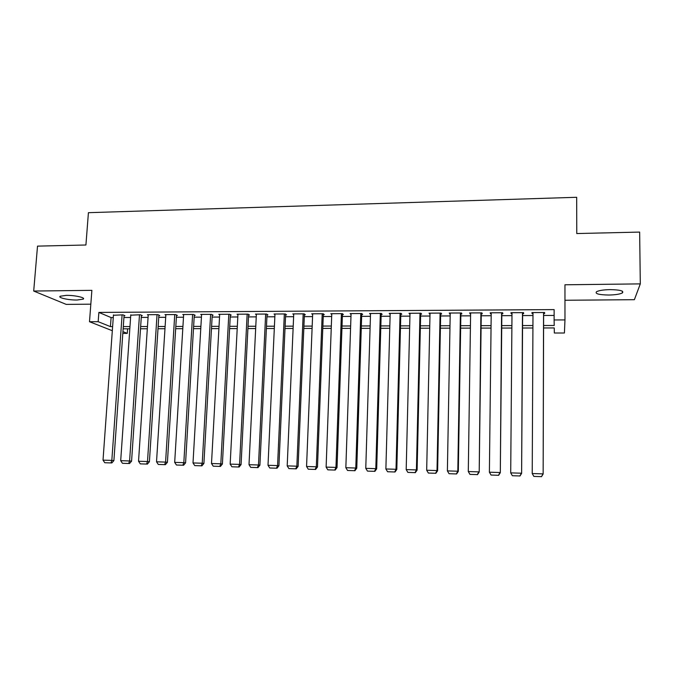 <?xml version="1.0" encoding="UTF-8"?>
<svg xmlns="http://www.w3.org/2000/svg" width="674" height="674" viewBox="0 0 674 674"><rect width="100%" height="100%" fill="white"/><g stroke="black" fill="none" stroke-linecap="round" stroke-linejoin="round"><path stroke-width="1.01" d="M77.089 300.014L83.18 299.146C86.028 297.723 74.865 295.195 66.271 295.364L60.239 296.231C57.433 297.697 68.681 300.183 77.089 300.014M608.757 295.035C615.354 294.892 619.903 294.193 622.397 292.92C624.166 290.915 620.055 289.812 610.08 289.618C603.457 289.769 598.942 290.477 596.524 291.732C594.813 293.746 598.891 294.841 608.757 295.035M127.597 328.802L127.276 333.377L122.82 333.386M564.964 300.267L634.377 299.686L640.3 283.889L639.651 232.083L576.767 233.549L576.683 197.288L88.42 212.681L85.918 244.999L37.517 246.128L33.7 291.042L66.212 304.387L90.83 304.185M113.266 317.564L111.092 317.572L98.867 312.416L554.138 309.602L554.121 319.948L564.972 319.914L564.416 333.007L554.331 333.015L554.247 327.943L543.581 327.968M124.058 315.71L124.926 315.702L122.963 314.842L113.434 315.264M141.388 315.617L142.256 315.609L140.369 314.75L130.748 315.179M158.862 315.525L159.738 315.516L157.927 314.648L147.37 314.707L148.221 315.103M176.487 315.432L177.38 315.424L175.636 314.556L164.987 314.615L165.846 315.028M194.272 315.339L195.174 315.331L193.497 314.455L182.764 314.514L183.631 314.952M212.217 315.238L213.119 315.238L211.526 314.354L200.692 314.413L201.568 314.884M230.323 315.146L231.233 315.137L229.716 314.252L218.78 314.311L219.665 314.817M248.588 315.053L249.506 315.044L248.066 314.151L237.037 314.21L237.93 314.75M267.022 314.952L267.949 314.943L266.584 314.05L255.454 314.109L256.356 314.682M285.616 314.851L286.551 314.851L285.271 313.949L274.04 314.008L274.95 314.623M304.378 314.75L305.322 314.75L304.134 313.84L292.794 313.907L293.712 314.573M323.318 314.657L324.27 314.648L323.158 313.739L311.725 313.798L312.643 314.522M342.426 314.556L343.386 314.547L342.367 313.629L330.824 313.696L331.751 314.488M361.711 314.446L362.679 314.446L361.753 313.528L350.101 313.587L351.036 314.463M381.181 314.345L382.158 314.345L381.316 313.418L369.554 313.486L370.506 314.404M400.828 314.244L401.814 314.236L401.055 313.309L389.193 313.376L390.153 314.295M420.652 314.135L421.646 314.135L420.989 313.199L409.008 313.267L409.986 314.194M440.67 314.033L441.672 314.025L441.108 313.09L429.018 313.157L430.004 314.084M460.873 313.924L461.884 313.916L461.42 312.972L449.213 313.039L450.207 313.983M481.27 313.814L482.289 313.814L481.918 312.862L469.593 312.93L470.604 313.873M501.852 313.705L502.888 313.705L502.619 312.744L490.175 312.812L490.504 313.764L491.203 313.764M522.636 313.595L523.681 313.587L523.521 312.635L510.959 312.702L511.187 313.654L511.996 313.654M123.932 317.513L130.596 317.479M141.262 317.429L148.069 317.395M158.744 317.344L165.703 317.311M176.377 317.26L183.488 317.227M194.171 317.176L201.433 317.142M212.116 317.083L219.539 317.05M230.222 316.999L237.812 316.965M248.495 316.906L256.246 316.873M266.929 316.822L274.849 316.78M285.532 316.729L293.62 316.687M304.303 316.637L312.559 316.603M323.242 316.544L331.675 316.51M342.358 316.451L350.969 316.409M361.652 316.359L370.447 316.317M381.122 316.266L390.094 316.224M400.777 316.173L409.935 316.131M420.61 316.072L429.961 316.03M440.627 315.98L450.173 315.929M460.839 315.879L470.578 315.836M481.244 315.786L491.178 315.735M501.835 315.685L511.979 315.634M522.628 315.584L532.974 315.533M543.623 315.483L554.129 315.432M543.623 313.486L544.676 313.477L544.617 312.517L531.938 312.584L532.056 313.545L532.982 313.545M112.322 330.715L89.499 321.725L91.875 290.351L33.7 291.042M89.499 321.725L98.177 321.692L110.435 326.612L112.617 326.612M98.867 312.416L98.177 321.692M640.3 283.889L564.955 284.782L564.972 319.914M122.946 331.642L127.276 333.377M532.915 327.994L522.552 328.011M511.878 328.036L501.717 328.053M491.034 328.078L481.084 328.095M470.401 328.112L460.637 328.137M449.954 328.154L440.392 328.179M429.7 328.196L420.332 328.213M409.64 328.238L400.466 328.255M389.766 328.28L380.776 328.297M370.077 328.314L361.264 328.331M350.564 328.356L341.937 328.373M331.237 328.39L322.787 328.406M312.087 328.432L303.814 328.449M293.114 328.474L285.009 328.482M274.31 328.508L266.373 328.524M255.673 328.541L247.906 328.558M237.206 328.583L229.607 328.6M218.907 328.617L211.468 328.634M200.768 328.651L193.489 328.668M182.797 328.693L175.67 328.701M164.978 328.727L158.011 328.743M147.32 328.76L140.495 328.777M129.812 328.794L123.14 328.811M543.589 325.508L554.213 325.483L554.121 319.948M123.3 326.587L129.964 326.57M140.647 326.536L147.463 326.519M158.154 326.494L165.122 326.477M175.813 326.452L182.932 326.427M193.623 326.401L200.903 326.385M211.594 326.359L219.033 326.334M229.733 326.309L237.324 326.292M248.024 326.267L255.783 326.241M266.483 326.216L274.411 326.199M285.11 326.165L293.215 326.149M303.915 326.123L312.18 326.098M322.88 326.073L331.322 326.048M342.021 326.022L350.649 325.997M361.34 325.972L370.144 325.946M380.844 325.921L389.833 325.904M400.524 325.871L409.699 325.845M420.391 325.82L429.751 325.795M440.442 325.769L449.996 325.744M460.679 325.719L470.435 325.694M481.11 325.668L491.068 325.643M501.742 325.609L511.895 325.584M522.561 325.559L532.923 325.534M111.092 317.572L110.435 326.612M532.064 312.584L532.056 313.545M511.195 312.702L511.187 313.654M490.52 312.812L490.504 313.764M470.039 312.93L470.022 313.873M449.752 313.039L449.735 313.983M429.658 313.149L429.633 314.092M409.75 313.258L409.725 314.194M390.019 313.368L389.993 314.303M370.481 313.477L370.447 314.404M543.556 312.525L543.143 474.041L543.632 312.517M532.991 312.576L532.224 473.544L543.067 473.881L541.458 476.653L533.875 476.417L541.458 476.653M543.143 474.041L541.483 476.712M533.875 476.417L532.224 473.544M522.468 312.635L521.617 473.375L522.645 312.635M511.996 312.694L510.707 472.87L521.44 473.207L519.865 475.97L512.358 475.726L519.865 475.97M521.617 473.375L519.94 476.029M512.358 475.726L510.707 472.87M501.582 312.753L500.31 472.701L501.86 312.753M491.211 312.812L489.391 472.204L500.024 472.533L498.49 475.288L491.051 475.052L498.49 475.288M500.31 472.701L498.608 475.347M491.051 475.052L489.391 472.204M480.891 312.871L479.206 472.044L481.278 312.862M470.621 312.921L468.287 471.547L478.818 471.876L477.318 474.614L469.955 474.378L477.318 474.614M479.206 472.044L477.478 474.673M469.955 474.378L468.287 471.547M460.401 312.98L457.815 471.219L458.312 471.396L460.89 312.98M450.224 313.039L447.384 470.89L457.815 471.219L456.349 473.94L449.061 473.712L456.349 473.94M458.312 471.396L456.551 474.007M449.061 473.712L447.384 470.89M440.097 313.09L437.013 470.57L437.611 470.747L440.686 313.09M430.02 313.149L426.684 470.241L437.013 470.57L435.589 473.283L428.369 473.047L435.589 473.283M437.611 470.747L435.834 473.342M428.369 473.047L426.684 470.241M419.986 313.199L416.414 469.921L417.113 470.107L420.677 313.199M410.003 313.258L406.186 469.601L416.414 469.921L415.024 472.626L407.88 472.398L415.024 472.626M417.113 470.107L415.31 472.693M407.88 472.398L406.186 469.601M400.07 313.317L396.009 469.289L396.809 469.466L400.845 313.309M390.179 313.368L385.882 468.969L396.009 469.289L394.661 471.977L387.575 471.749L394.661 471.977M396.809 469.466L394.981 472.044M387.575 471.749L385.882 468.969M380.33 313.418L375.806 468.657L376.69 468.843L381.206 313.418M370.531 313.477L365.771 468.346L375.806 468.657L374.483 471.337L367.473 471.109L374.483 471.337M376.69 468.843L374.845 471.404M367.473 471.109L365.771 468.346M360.775 313.528L355.788 468.034L356.773 468.219L361.744 313.528M351.07 313.587L345.846 467.722L355.788 468.034L354.507 470.696L347.557 470.477L354.507 470.696M356.773 468.219L354.903 470.764M347.557 470.477L345.846 467.722M341.406 313.637L335.955 467.411L337.034 467.596L342.459 313.713M331.785 313.688L326.115 467.107L335.955 467.411L334.708 470.064L327.825 469.845L334.708 470.064M337.034 467.596L335.147 470.132M327.825 469.845L326.115 467.107M322.206 313.747L316.317 466.796L317.488 466.989L323.343 313.89M312.677 313.798L306.56 466.492L316.317 466.796L315.103 469.441L308.279 469.222L315.103 469.441M317.488 466.989L315.575 469.508M308.279 469.222L306.56 466.492M303.182 313.848L296.855 466.189L298.119 466.383L304.412 314.05M293.738 313.899L287.2 465.886L296.855 466.189L295.675 468.818L288.919 468.607L295.675 468.818M298.119 466.383L296.181 468.893M288.919 468.607L287.2 465.886M284.335 313.949L277.578 465.591L278.926 465.785L285.641 314.21M274.975 314L268.008 465.287L277.578 465.591L276.433 468.211L269.743 467.992L276.433 468.211M278.926 465.785L276.972 468.278M269.743 467.992L268.008 465.287M265.657 314.059L258.487 464.993L259.911 465.186L267.047 314.354M256.381 314.109L249.001 464.698L258.487 464.993L257.367 467.596L250.736 467.385L257.367 467.596M259.911 465.186L257.94 467.672M250.736 467.385L249.001 464.698M247.147 314.16L239.565 464.403L241.073 464.597L248.613 314.488M237.956 314.21L230.163 464.108L239.565 464.403L238.478 466.998L231.907 466.787L238.478 466.998M241.073 464.597L239.085 467.074M231.907 466.787L230.163 464.108M228.806 314.261L220.811 463.813L222.403 464.015L230.348 314.623M219.69 314.311L211.501 463.527L220.811 463.813L219.758 466.4L213.245 466.197L219.758 466.4M222.403 464.015L220.398 466.475M213.245 466.197L211.501 463.527M210.625 314.362L202.234 463.232L203.91 463.434L212.251 314.75M201.593 314.413L193.008 462.945L202.234 463.232L201.206 465.81L194.761 465.608L201.206 465.81M203.91 463.434L201.88 465.886M194.761 465.608L193.008 462.945M192.604 314.455L183.825 462.659L185.577 462.861L194.306 314.876M183.657 314.505L174.684 462.372L183.825 462.659L182.831 465.22L176.436 465.018L182.831 465.22M185.577 462.861L183.539 465.304M176.436 465.018L174.684 462.372M174.743 314.556L165.585 462.094L167.413 462.297L176.521 314.994M165.871 314.606L156.528 461.808L165.585 462.094L164.616 464.647L158.28 464.445L164.616 464.647M167.413 462.297L165.349 464.723M158.28 464.445L156.528 461.808M157.042 314.657L147.505 461.53L149.409 461.732L158.887 315.112M148.246 314.707L138.532 461.243L147.505 461.53L146.57 464.066L140.293 463.864L146.57 464.066M149.409 461.732L147.336 464.15M140.293 463.864L138.532 461.243M139.493 314.75L129.593 460.965L131.573 461.176L141.414 315.221M130.781 314.8L120.697 460.687L129.593 460.965L128.683 463.501L122.457 463.299L128.683 463.501M131.573 461.176L129.475 463.577M122.457 463.299L120.697 460.687M122.104 314.851L111.833 460.409L113.889 460.62L124.083 315.339M113.459 314.893L103.021 460.14L111.833 460.409L110.957 462.928L104.79 462.735L110.957 462.928M113.889 460.62L111.774 463.013M104.79 462.735L103.021 460.14M83.18 299.146L83.256 298.169M622.397 292.92L622.38 291.21"/></g></svg>
